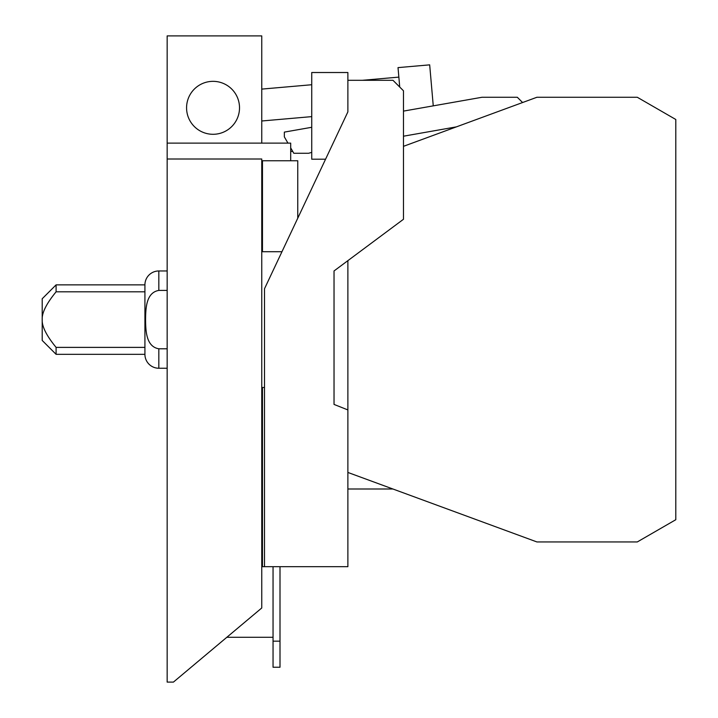 <?xml version="1.0" encoding="UTF-8"?>
<svg xmlns="http://www.w3.org/2000/svg" width="718" height="718" viewBox="0 0 718 718"><rect width="100%" height="100%" fill="white"/><g stroke="black" fill="none" stroke-linecap="round" stroke-linejoin="round"><path stroke-width="1.08" d="M311.738 152.378L308.596 153.275L293.806 153.275L290.7 147.89M311.738 84.733L261.756 89.104M261.756 120.992L311.738 116.621M287.945 143.115L284.346 136.887L284.346 132.112L311.738 127.283M325.577 159.199L311.738 159.199L311.738 72.518L347.88 72.518L347.88 111.873L264.502 288.753L264.502 566.69L347.88 566.69L347.88 409.924L334.032 404.422L334.032 270.955L403.471 219.268L403.471 90.782L392.979 80.299L347.88 80.299M399.729 87.049L398.023 67.618L429.678 64.853L433.259 105.86M273.046 566.69L273.046 641.165L280.002 641.165L280.002 566.69M273.046 641.165L273.046 667.237L280.002 667.237L280.002 641.165M281.959 251.713L262.465 251.713L262.465 160.76L297.755 160.76L297.755 218.2M167.159 159.001L167.159 682.1L173.424 682.1L261.756 607.984L261.756 159.001L167.159 159.001L167.159 143.115L290.7 143.115L290.7 160.76M290.7 151.453L292.756 151.453M213.04 81.34A26.476 26.476 0 0 1 239.516 107.817A26.476 26.476 0 0 1 213.04 134.293A26.476 26.476 0 0 1 186.572 107.817A26.476 26.476 0 0 1 213.04 81.34M261.756 143.115L261.756 35.9L167.159 35.9L167.159 143.115M403.471 111.11L482.011 97.262L517.31 97.262L522.587 102.53M398.858 77.113L362.419 80.299M264.502 566.69L262.465 566.69L262.465 387.487L264.502 387.487M262.465 185.082L261.756 185.082M261.756 454.126L262.465 454.126M226.843 637.279L273.046 637.279M456.397 126.871L403.471 136.205M392.908 488.994L347.88 488.994M347.88 260.643L347.88 409.924M56.094 347.386C46.446 335.62 41.815 326.358 42.2 319.6C41.815 312.851 46.446 303.588 56.094 291.813L144.919 291.813L144.919 284.866L56.094 284.866L42.2 298.76L42.2 340.44L56.094 354.333L144.919 354.333L144.919 347.386L56.094 347.386L56.094 354.333M56.094 284.866L56.094 291.813M347.88 472.444L536.92 541.946L637.288 541.946L675.8 519.706L675.8 119.493L637.288 97.262L536.92 97.262L403.471 146.328M144.919 291.813L144.919 347.386M167.159 270.964L158.831 270.964L158.831 290.422L167.159 290.422M144.919 284.866A13.911 13.911 0 0 1 158.831 270.964M167.159 348.786L158.831 348.786L158.831 368.244A13.911 13.911 0 0 1 144.919 354.333M158.831 348.786C145.826 346.632 145.736 330.02 145.566 319.6C145.736 309.189 145.826 292.567 158.831 290.422M158.831 368.244L167.159 368.244"/></g></svg>
